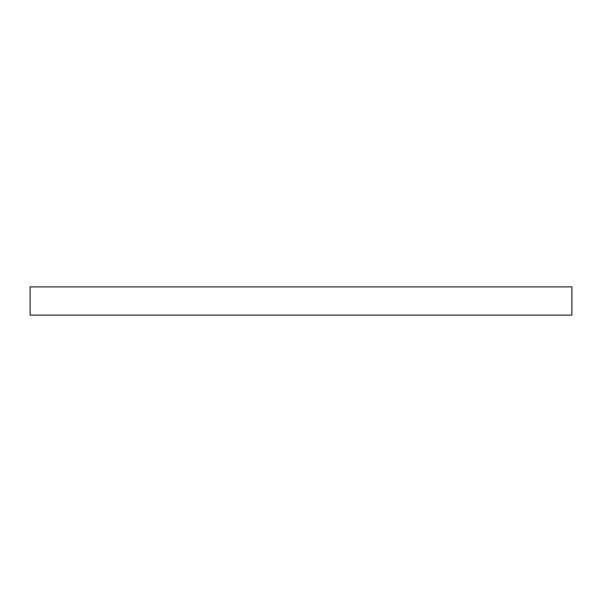 <?xml version="1.0" encoding="UTF-8"?>
<svg xmlns="http://www.w3.org/2000/svg" width="602" height="602" viewBox="0 0 602 602"><rect width="100%" height="100%" fill="white"/><g stroke="black" fill="none" stroke-linecap="round" stroke-linejoin="round"><path stroke-width="0.9" d="M571.9 286.891L571.9 315.109L30.1 315.109L30.1 286.891L571.9 286.891"/></g></svg>
